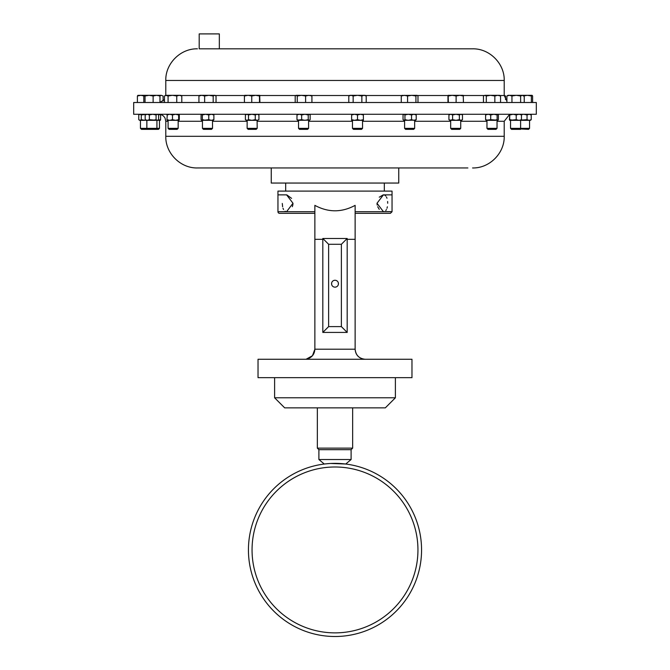<?xml version="1.0" encoding="UTF-8"?>
<svg xmlns="http://www.w3.org/2000/svg" width="670" height="670" viewBox="0 0 670 670"><rect width="100%" height="100%" fill="white"/><g stroke="black" fill="none" stroke-linecap="round" stroke-linejoin="round"><path stroke-width="1" d="M331.55 283.712A3.451 3.451 0 0 0 335 287.162A3.451 3.451 0 0 0 338.451 283.712A3.451 3.451 0 0 0 335 280.261A3.451 3.451 0 0 0 331.55 283.712M133.682 114.269L536.318 114.269L536.318 102.51L133.682 102.51L133.682 114.269M467.878 167.952L398.75 167.952L398.75 183.052L271.25 183.052L271.25 167.952L202.122 167.952L467.878 167.952M497.031 121.278L504.217 121.278L504.217 136.303L165.783 136.303C165.348 153.212 180.523 168.388 197.432 167.952L202.122 167.952M285.68 183.052L285.68 191.101M384.32 183.052L384.32 191.101M279.574 213.328L314.866 213.328L279.574 213.328A1.608 1.608 0 0 1 277.958 211.72L286.609 211.653L292.991 203.261L286.609 194.878L277.958 194.878L277.958 191.101L392.042 191.101L392.042 211.72L390.426 213.328L355.134 213.328L390.426 213.328M384.17 194.978L383.391 194.878L377.009 203.261L383.391 211.653L392.042 211.653M355.134 349.38L355.134 205.363C341.717 212.608 328.292 212.608 314.866 205.363L314.866 239.324L322.814 239.324L322.814 332.421L328.627 326.608L341.373 326.608L341.373 244.29L328.627 244.29L328.627 326.608M277.958 211.653L277.958 194.878M286.819 194.886L291.592 198.362M379.253 197.189L383.173 194.886M384.999 195.339L385.778 196.008M386.448 196.988L386.992 198.253M387.628 201.494L387.704 203.261M331.642 359.271L258.025 359.271L258.025 377.662L411.975 377.662L411.975 359.271L338.358 359.271M316.24 359.271L353.76 359.271M327.153 463.724L325.293 463.916M325.101 463.933L324.322 464.025M324.473 464.008L324.933 463.958M325.486 463.891L328.71 463.598M330.796 463.472L345.46 464M351.105 449.679L352.646 448.138L317.354 448.138L318.895 449.679L351.105 449.679L351.105 459.519L345.72 464.034L334.163 463.372M421.564 549.936A86.564 86.564 0 0 0 335 463.364A86.564 86.564 0 0 0 248.436 549.936A86.564 86.564 0 0 0 335 636.5A86.564 86.564 0 0 0 421.564 549.936M351.105 459.519L318.895 459.519L318.895 449.679M385.325 407.854L284.675 407.854L274.608 397.787L395.392 397.787L385.325 407.854M252.054 549.936A82.946 82.946 0 0 1 335 466.99A82.946 82.946 0 0 1 417.946 549.936A82.946 82.946 0 0 1 335 632.874A82.946 82.946 0 0 1 252.054 549.936M380.083 167.952L398.75 167.952M212.516 128.355L211.511 129.352L203.445 129.352L202.449 128.355L212.516 128.355L212.516 120.332L211.326 120.332L213.462 120.257M308.594 128.355L307.597 129.352L299.532 129.352L298.527 128.355L308.594 128.355L308.594 120.332M298.527 128.355L298.527 120.332L309.682 120.148M414.663 128.355L413.658 129.352L405.593 129.352L404.596 128.355L414.663 128.355L414.663 120.332M497.031 128.355L496.026 129.352L487.961 129.352L486.964 128.355L497.031 128.355L497.031 120.332M486.964 128.355L486.964 120.332L495.8 120.332M520.531 129.352L511.537 129.352L510.54 128.355L529.551 128.355L529.551 120.332M510.54 128.355L510.54 120.332L530.389 120.332L531.235 119.662L529.132 120.332L521.469 120.315M140.499 128.355L159.46 128.355L159.46 120.332M147.894 129.352L158.463 129.352L159.46 128.355M178.161 128.355L177.156 129.352L169.091 129.352L168.095 128.355L178.161 128.355L178.161 120.332L175.565 120.332L179.024 120.315M460.734 128.355L459.729 129.352L451.664 129.352L450.667 128.355L460.734 128.355L460.734 120.332M450.667 128.355L450.667 120.332L461.571 120.332L462.476 119.662L460.918 120.332L459.369 119.662L455.977 120.332L452.593 119.662L449.83 120.332L448.925 119.662L448.925 114.939L449.83 114.269M520.046 128.916L528.513 129.352M257.196 128.355L256.2 129.352L248.134 129.352L247.138 128.355L257.196 128.355L257.104 120.332L258.938 119.662L258.938 114.939L258.042 114.269M362.537 128.355L361.54 129.352L353.475 129.352L352.47 128.355L362.537 128.355L362.537 120.332M199.199 33.902L219.333 33.902L199.199 33.902L199.199 48.826L472.568 48.826L199.199 48.826M353.149 102.51L353.149 95.994L357.504 95.316L361.859 95.994L364.036 95.316L366.214 95.994L366.214 102.51M361.859 102.51L361.859 95.994M348.794 102.51L348.794 95.994L350.971 95.316L353.149 95.994M244.424 102.51L244.424 95.994L248.093 95.316L251.753 95.994L255.622 95.316L259.491 95.994L259.7 95.316L259.91 102.51M251.753 102.51L251.753 95.994M244.634 95.316L244.424 95.994L244.634 95.316L259.7 95.316L259.91 95.994M259.491 102.51L259.491 95.994M143.799 102.51L143.799 95.994L144.418 95.316L145.038 95.994L149.083 95.316L153.129 95.994L156.546 95.316L159.971 95.994L159.351 95.316M143.799 95.994L144.418 95.316L140.817 95.316L144.243 95.994M145.038 102.51L145.038 95.994M159.971 102.51L159.971 95.994M153.129 102.51L153.129 95.994M137.392 102.51L137.392 95.994L140.817 95.316L137.861 95.366M138.012 95.316L137.392 95.994M531.369 102.51L531.369 95.994L531.988 95.316L532.608 95.994L532.608 102.51M532.139 95.366L532.608 95.994M523.278 95.994L527.323 95.316L531.369 95.994M456.111 95.994L459.779 95.316L463.439 95.994L463.246 95.316L452.242 95.316L456.111 95.994L456.111 102.51M463.439 102.51L463.238 95.316M448.372 95.994L452.242 95.316L448.163 95.316L448.372 102.51M447.962 95.994L447.962 102.51M505.54 99.612L505.54 95.994L504.217 95.316M504.217 95.475L505.54 95.994M164.46 95.994L165.582 95.316L168.078 95.994L172.408 95.316L176.746 95.994L179.267 95.316L181.796 95.994L180.666 95.316L166.269 95.316L164.46 95.994L164.46 102.51M168.078 102.51L168.078 95.994M181.796 102.51L181.796 95.994M176.746 102.51L176.746 95.994M163.095 101.019L163.095 95.994L161.286 95.316L163.095 95.994M159.477 95.994L161.286 95.316L144.418 95.316M520.624 102.51L520.624 95.994L522.433 95.316L524.242 95.994L524.242 102.51M531.988 95.316L523.119 95.316L524.242 95.994M511.955 102.51L511.955 95.994L516.294 95.316L520.624 95.994M506.905 102.51L506.905 95.994L509.426 95.316L511.955 95.994M522.776 95.316L508.028 95.316L506.905 95.994M494.845 95.994L497.693 95.316L500.549 95.994L499.535 95.316L490.566 95.316L494.845 95.994L494.845 102.51M500.549 102.51L500.549 95.994M486.294 95.994L490.566 95.316L484.871 95.316L486.294 95.994L486.294 102.51M483.447 95.994L484.871 95.316L483.447 95.994L483.447 102.51M407.569 102.51L407.569 95.994L411.748 95.316L415.928 95.994L416.958 95.316L417.979 95.994L417.979 102.51M415.928 102.51L415.928 95.994M401.271 102.51L401.271 95.994L404.42 95.316L407.569 95.994M402.293 95.316L401.271 95.994M417.385 95.441L417.979 95.994M297.262 102.51L297.262 95.994L301.441 95.316L305.612 95.994L308.769 95.316L311.918 95.994L310.897 95.316M305.612 102.51L305.612 95.994M295.202 102.51L295.202 95.994L296.232 95.316L297.262 95.994M295.202 95.994L295.805 95.441M311.918 102.51L311.918 95.994M198.931 102.51L198.931 95.994L201.779 95.316L204.635 95.994L208.906 95.316L213.186 95.994L214.609 95.316L216.033 95.994L216.033 102.51M204.635 102.51L204.635 95.994M214.609 95.316L199.936 95.316L198.931 95.994M213.186 102.51L213.186 95.994M215.02 95.316L216.033 95.994M366.214 95.994L365.05 95.316L349.966 95.316L348.794 95.994M516.294 95.316L515.314 95.316M521.721 95.316L519.861 95.316M523.119 95.316L522.433 95.316M416.958 95.316L401.866 95.441M311.324 95.441L296.232 95.316M360.443 120.332L363.375 120.332L363.375 119.662L360.443 120.332L354.572 120.332L357.504 119.662L360.443 120.332M351.633 120.332L354.572 120.332L351.633 119.662L351.633 120.332M351.633 114.269L351.633 119.662M351.633 114.939L354.572 114.269L357.504 114.939L357.504 119.662M357.504 114.939L360.443 114.269L363.375 114.939L363.375 119.662M363.375 114.939L363.375 114.269M246.292 114.269L245.396 114.939L245.396 119.662L246.292 120.332L257.104 120.332L258.938 119.662M245.396 119.662L246.945 120.332L248.503 119.662L251.887 120.332L255.27 119.662L257.104 120.332M245.396 114.939L246.945 114.269L248.503 114.939L248.503 119.662M248.503 114.939L251.887 114.269L255.27 114.939L255.27 119.662M255.27 114.939L257.104 114.269L258.938 114.939M146.01 114.269L145.172 114.939L145.172 119.662L146.01 120.332L160.323 120.315M145.172 119.662L147.266 120.332L149.368 119.662L156.922 120.332L156.922 128.355L155.917 129.352M145.172 114.939L147.266 114.269L149.368 114.939L152.718 114.269L156.077 114.939L156.077 119.662L157.333 120.332L158.597 119.662L157.76 120.332M156.077 114.939L157.333 114.269L158.597 114.939L158.597 119.662M157.333 120.332L160.599 119.662L160.599 114.939L157.835 114.269L158.597 114.939M149.368 114.939L149.368 119.662M152.718 120.332L156.077 119.662M139.611 114.269L138.765 114.939L138.765 119.662L139.611 120.332L145.884 120.24M141.487 129.352L140.449 128.355L140.449 120.332L144.645 120.332L141.286 119.662L140.03 120.332L138.765 119.662M138.765 114.939L140.03 114.269L141.286 114.939L141.286 119.662M141.286 114.939L145.884 114.369M141.445 129.352L147.852 129.352L146.856 128.355L146.856 120.332M521.62 114.536L523.689 114.269L527.039 114.939L527.039 119.662L521.62 120.072M527.039 119.662L529.132 120.332M527.039 114.939L529.132 114.269L531.235 114.939L531.235 119.662M531.235 114.939L530.389 114.269M448.925 114.939L450.759 114.269L452.593 114.939L452.593 119.662M450.759 120.332L448.925 119.662M452.593 114.939L455.977 114.269L459.369 114.939L459.369 119.662M459.369 114.939L460.918 114.269L462.476 114.939L462.476 119.662M461.571 114.269L462.476 114.939M167.282 120.332L166.956 119.662L167.282 120.332L175.565 120.332L178.647 119.662L178.974 120.332L179.292 119.662L178.974 120.332M172.483 119.662L172.483 114.939L169.719 114.269L166.956 114.939L167.282 114.269L166.956 119.662L169.719 120.332L172.483 119.662L175.565 120.332M172.483 114.939L175.565 114.269L178.647 114.939L178.647 119.662M178.647 114.939L178.974 114.269L179.292 114.939L179.292 119.662M178.974 114.269L179.292 114.939M160.599 119.662L160.272 120.332L160.599 119.662M160.599 114.939L160.272 114.269L160.599 114.939M510.046 114.939L513.136 114.269L516.218 114.939L516.218 119.662L509.703 120.332L509.728 114.269L509.401 119.662M509.401 114.939L509.728 114.269M513.136 120.332L510.046 119.662M516.218 119.662L518.982 120.332L521.737 119.662L521.419 120.332L521.469 114.285M516.218 114.939L518.982 114.269L521.737 114.939L521.419 114.269M486.227 114.269L485.591 114.939L488.154 114.269L490.716 114.939L490.716 119.662L497.978 120.257M490.716 119.662L486.018 120.257M486.227 120.332L485.591 119.662L485.591 114.939M488.154 120.332L485.591 119.662M493.916 120.332L497.123 119.662L497.76 120.332L498.405 119.662L497.76 120.332M490.716 114.939L493.916 114.269L497.123 114.939L497.123 119.662M497.123 114.939L497.76 114.269L498.405 114.939L498.405 119.662M497.76 114.269L498.405 114.939M403.993 114.269L403.038 114.939L403.993 114.269L404.948 114.939L404.948 119.662L403.993 120.332L415.743 120.148M403.038 114.939L403.038 119.662L403.993 120.332L403.507 120.148M403.993 120.332L403.038 119.662M404.948 119.662L408.239 120.332L411.539 119.662L413.876 120.332L416.212 119.662L415.258 120.332M404.948 114.939L408.239 114.269L411.539 114.939L411.539 119.662M411.539 114.939L413.876 114.269L416.212 114.939L416.212 119.662M416.212 114.939L415.258 114.269M297.447 120.148L301.651 119.662L304.951 120.332L308.242 119.662L309.197 120.332L310.151 119.662L310.151 114.939L309.197 114.269L310.151 114.939M297.932 114.269L296.978 114.939L296.978 119.662L297.932 120.332M296.978 119.662L299.314 120.332M296.978 114.939L299.314 114.269L301.651 114.939L301.651 119.662M301.651 114.939L304.951 114.269L308.242 114.939L308.242 119.662M309.197 120.332L310.151 119.662M308.242 114.939L309.197 114.269M201.502 120.257L211.326 120.332L213.889 119.662L213.244 120.332M203.68 120.332L208.764 119.662L211.326 120.332M201.075 119.662L201.712 120.332L201.075 119.662L201.075 114.939L201.712 114.269L202.357 114.939L205.564 114.269L208.764 114.939L211.326 114.269L213.889 114.939L213.889 119.662M213.889 114.939L213.244 114.269M201.712 120.332L202.357 119.662L205.564 120.332M202.357 114.939L202.357 119.662M201.075 114.939L201.712 114.269M208.764 114.939L208.764 119.662M363.818 359.179L362.277 358.835M322.814 332.421L347.186 332.421L341.373 326.608M347.186 332.421L347.186 238.478L341.373 244.29M347.186 238.478L322.814 238.478L328.627 244.29M322.814 238.478L322.814 239.324M338.358 284.507L338.358 282.908M331.642 284.507L331.642 282.908M387.377 206.77L386.992 208.27M386.448 209.534L385.786 210.514M379.253 209.333L377.671 206.703M377.185 205.062L377.009 203.261M292.991 203.261L292.824 205.02M292.815 205.054L292.329 206.703M285.872 211.561L285.077 211.234M283.544 209.534L283.008 208.27M282.614 206.77L282.296 203.462M306.198 359.179L307.723 358.835M314.866 349.38L314.866 239.324M306.215 359.17L312.463 355.728L314.866 349.204L355.134 349.204C355.77 355.276 359.128 358.634 365.2 359.271M355.134 349.204C355.443 354.045 357.88 357.278 362.453 358.894M314.866 349.204C314.557 354.045 312.12 357.278 307.547 358.894M165.783 136.303L165.783 121.278L168.095 121.278M178.161 121.278L202.449 121.278M212.516 121.278L247.138 121.278M257.196 121.278L298.527 121.278M308.594 121.278L352.47 121.278M362.537 121.278L404.596 121.278M414.663 121.278L450.667 121.278M460.734 121.278L486.964 121.278M277.958 211.72L314.866 211.72M355.134 211.72L392.042 211.72M499.862 95.509L504.217 95.509L504.217 80.475L165.783 80.475C165.348 63.566 180.523 48.391 197.432 48.826M295.704 95.509L259.809 95.509M244.525 95.509L215.346 95.509M199.61 95.509L180.992 95.509M484.125 95.509L463.339 95.509M448.062 95.509L417.485 95.509M401.766 95.509L365.376 95.509M349.639 95.509L311.424 95.509M347.186 239.324L355.134 239.324M504.217 121.278L509.552 114.47M383.391 194.878L392.042 194.878M352.646 407.854L352.646 448.138M395.392 377.662L395.392 397.787M202.449 128.355L202.449 120.332M404.596 128.355L404.596 120.332M168.095 128.355L168.095 120.332M247.138 128.355L247.138 120.332M352.47 128.355L352.47 120.332M165.783 80.475L165.783 95.316M504.217 95.509L506.905 101.019M164.46 99.612L159.971 102.41M504.217 80.475C504.652 63.566 489.477 48.391 472.568 48.826M219.333 33.902L219.333 48.826M528.555 129.352L529.551 128.355M519.602 129.352L520.607 128.355L520.607 120.332M274.608 377.662L274.608 397.787M317.354 407.854L317.354 448.138M324.28 464.034L318.895 459.519M165.783 121.278L165.096 118.238C163.748 115.709 161.646 114.386 158.782 114.269M504.217 136.303C504.652 153.212 489.477 168.388 472.568 167.952"/></g></svg>
